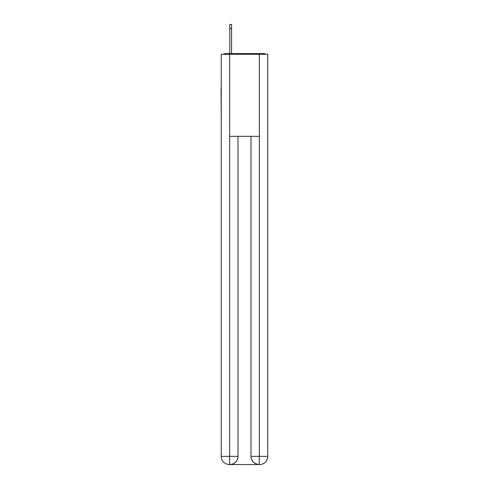 <?xml version="1.0" encoding="UTF-8"?>
<svg xmlns="http://www.w3.org/2000/svg" width="489" height="489" viewBox="0 0 489 489"><rect width="100%" height="100%" fill="white"/><g stroke="black" fill="none" stroke-linecap="round" stroke-linejoin="round"><path stroke-width="0.73" d="M267.752 118.271L267.752 60.557M221.248 87.769L221.248 60.557M221.046 87.769L221.248 118.271M265.661 54.267A2.732 2.732 0 0 0 263.852 53.582L225.148 53.582A2.732 2.732 0 0 0 223.339 54.267M225.148 53.582L229.799 53.582L229.799 24.45L231.578 24.45L231.578 53.582L233.834 53.582M255.166 53.582L263.852 53.582M229.659 54.267L229.659 136.321L259.341 136.321L259.341 54.267L221.248 54.267L221.248 456.347A8.203 8.203 0 0 0 229.457 464.55L259.201 464.55A8.203 8.203 0 0 1 250.998 456.347L250.998 136.321L250.998 456.347C251.413 461.182 254.152 463.914 259.201 464.55L259.341 456.347L267.752 456.347A8.203 8.203 0 0 1 259.543 464.55L259.396 464.55M259.341 54.267L267.752 54.267L267.752 456.347M238.002 136.321L238.002 456.347A8.203 8.203 0 0 1 229.799 464.55C234.873 464.018 237.605 461.286 238.002 456.347L238.002 136.321M221.248 456.347A8.203 8.203 0 0 0 229.457 464.55A8.203 8.203 0 0 1 221.248 456.347L229.659 456.347L229.659 464.55M238.002 456.347L229.659 456.347L229.659 136.321M250.998 456.347L259.341 456.347L259.341 136.321M231.578 28.551L229.799 28.551"/></g></svg>
